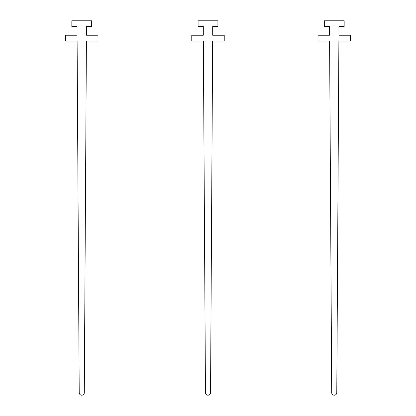 <?xml version="1.0" encoding="UTF-8"?>
<svg xmlns="http://www.w3.org/2000/svg" width="416" height="416" viewBox="0 0 416 416"><rect width="100%" height="100%" fill="white"/><g stroke="black" fill="none" stroke-linecap="round" stroke-linejoin="round"><path stroke-width="0.62" d="M97.989 40.997L86.408 40.997L84.297 392.678A2.538 2.538 0 0 1 81.76 395.2A2.538 2.538 0 0 1 79.217 392.678L77.106 40.997L65.525 40.997L65.525 35.23L77.069 35.23L77.069 26.572L71.838 26.572L71.838 20.8L91.676 20.8L91.676 26.572L86.445 26.572L86.445 35.23L97.989 35.23L97.989 40.997M224.229 40.997L212.649 40.997L210.538 392.678A2.538 2.538 0 0 1 208 395.2A2.538 2.538 0 0 1 205.462 392.678L203.351 40.997L191.771 40.997L191.771 35.23L203.31 35.23L203.31 26.572L198.078 26.572L198.078 20.8L217.922 20.8L217.922 26.572L212.69 26.572L212.69 35.23L224.229 35.23L224.229 40.997M350.475 40.997L338.894 40.997L336.783 392.678A2.538 2.538 0 0 1 334.24 395.2A2.538 2.538 0 0 1 331.703 392.678L329.592 40.997L318.011 40.997L318.011 35.23L329.555 35.23L329.555 26.572L324.324 26.572L324.324 20.8L344.162 20.8L344.162 26.572L338.931 26.572L338.931 35.23L350.475 35.23L350.475 40.997"/></g></svg>
